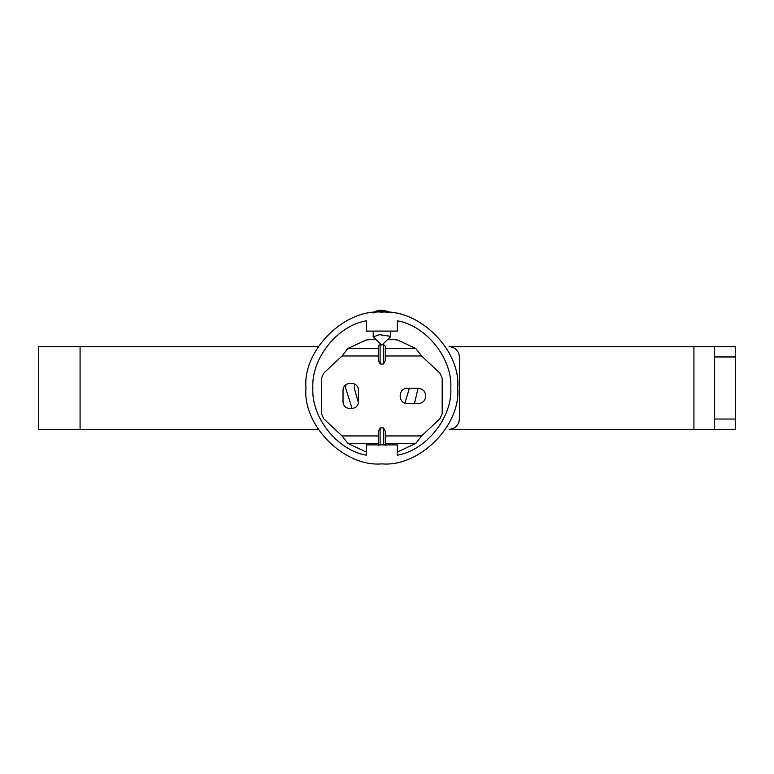 <?xml version="1.0" encoding="UTF-8"?>
<svg xmlns="http://www.w3.org/2000/svg" width="774" height="774" viewBox="0 0 774 774"><rect width="100%" height="100%" fill="white"/><g stroke="black" fill="none" stroke-linecap="round" stroke-linejoin="round"><path stroke-width="1.16" d="M409.417 388.2L404.86 403.186M358.41 402.586L354.24 387.997L354.531 383.991L354.24 387.997M366.305 455.199C337.29 450.284 311.109 417.38 312.86 387.997C311.109 358.614 337.29 325.709 366.305 320.794L366.305 331.098L397.343 331.098L397.343 320.794C426.368 325.709 452.538 358.614 450.797 387.997C452.538 417.38 426.368 450.284 397.343 455.199L397.343 444.895L366.305 444.895L366.305 455.199M457.695 387.997C461.091 425.536 419.363 467.254 381.824 463.868C344.295 467.254 302.566 425.536 305.962 387.997C302.566 350.467 344.295 308.739 381.824 312.135C419.363 308.739 461.091 350.467 457.695 387.997M391.102 312.696L389.815 312.551M372.41 312.715L373.929 312.541M714.605 346.617L714.605 419.034L735.3 419.034L735.3 346.617L449.075 346.617C455.315 347.274 458.759 350.719 459.417 356.959L459.417 419.034C458.759 425.274 455.315 428.719 449.075 429.377L693.92 429.377L693.92 346.617M38.7 346.617L38.7 429.377L318.24 429.377L80.08 429.377L80.08 346.617L38.7 346.617M735.3 419.034L735.3 429.377L693.92 429.377M318.24 346.617L80.08 346.617L318.24 346.617M714.605 429.377L714.605 419.034M390.135 312.928L388.471 311.38L380.044 310.132L375.187 311.38L373.523 312.928M374.123 312.522L379.599 311.371L389.535 312.522M390.444 336.845L381.824 345.165L373.203 336.845L379.599 334.687L390.154 336.264L390.444 336.845L390.444 331.098M425.797 395.959C425.303 400.642 422.72 403.225 418.037 403.718L407.695 403.718C397.681 404.144 397.681 387.774 407.695 388.2L418.037 388.2C422.72 388.693 425.303 391.286 425.797 395.959M385.278 348.523L385.278 355.982L421.588 355.982L415.812 348.523L385.278 348.523L385.278 346.23L383.556 344.498L382.54 344.498M421.588 355.982L439.99 373.232L442.177 378.263L442.177 413.664L439.99 418.695L421.588 435.936L385.278 435.936L385.278 445.698M385.278 443.405L415.812 443.405L421.588 435.936M378.38 445.698L378.38 431.35L380.102 427.906L383.556 427.906L385.278 431.35L385.278 435.936M366.305 452.045L347.845 443.405L378.38 443.405M415.812 443.405L397.343 452.045M378.38 435.936L342.06 435.936L347.845 443.405M342.06 435.936L323.658 418.695L321.481 413.664L321.481 378.263L323.658 373.232L342.06 355.982L378.38 355.982L378.38 348.523L347.845 348.523L366.044 339.999L375.264 339.06M347.845 348.523L342.06 355.982M378.38 355.982L378.38 360.568L380.102 364.022L383.556 364.022L385.278 360.568L385.278 355.982M381.108 344.498L380.102 344.498L378.38 346.23L378.38 348.523M343.027 390.793C342.601 380.789 358.972 380.789 358.546 390.793L358.546 401.135C358.972 411.139 342.601 411.139 343.027 401.135L343.027 390.793M388.393 339.06L397.613 339.999L415.812 348.523M345.755 384.891L345.62 387.997L352.17 408.769M414.448 403.718L418.037 388.2M714.605 356.959L735.3 356.959M380.102 427.906L380.102 444.895M383.556 427.906L383.556 444.895M380.102 344.498L380.102 364.022M383.556 364.022L383.556 344.498M373.203 336.845L373.203 331.098"/></g></svg>
